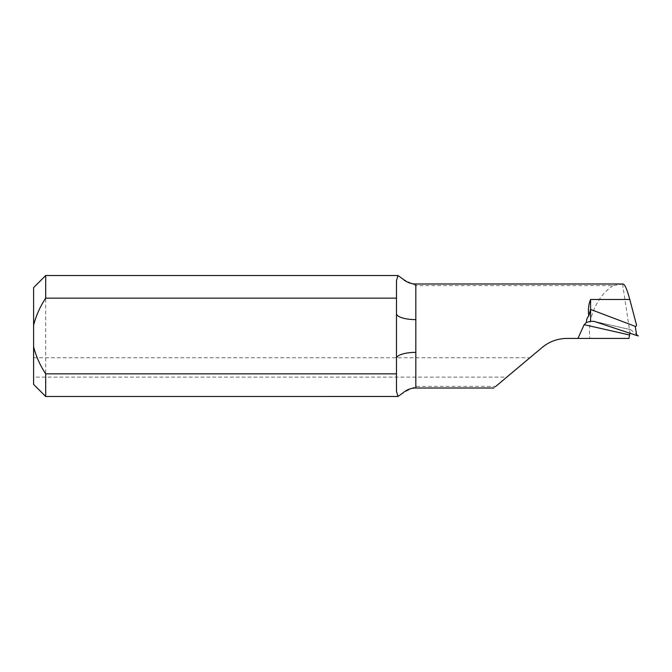 <?xml version="1.0" encoding="UTF-8"?>
<svg xmlns="http://www.w3.org/2000/svg" width="672" height="672" viewBox="0 0 672 672"><rect width="100%" height="100%" fill="white"/><g stroke="black" fill="none" stroke-linecap="round" stroke-linejoin="round"><path stroke-width="0.5" stroke-dasharray="3.36 2.52" d="M396.472 391.238L396.472 358.47M622.978 283.987L613.049 285.608L415.825 285.608L415.825 283.987M613.049 285.608C596.912 296.184 587.152 318.511 589.974 338.419L567.034 338.419C557.634 338.528 549.343 341.544 542.153 347.474L495.768 386.392L415.825 386.392L402.99 392.876M45.696 396.48L45.696 275.52M402.99 279.124L415.825 285.608M396.472 313.53L396.472 280.762M33.6 367.424L33.6 357.748L33.6 367.424M33.6 287.616L33.6 384.384M495.768 386.392L493.844 388.013M628.925 338.419L589.974 338.419M33.6 357.748L529.906 357.748L506.839 377.101L33.6 377.101M622.591 284.088L629.992 333.043C629.95 330.565 630.16 329.44 630.63 329.683L638.392 335.916M593.653 321.258L630.63 329.683A1505.918 100.481 -163 0 0 594.258 321.426M415.825 388.013L415.825 386.392M636.418 324.568L636.493 324.996"/><path stroke-width="1.01" d="M396.472 373.85L396.472 391.238L397.975 396.472L45.696 396.48L45.696 373.85L396.472 373.85L396.472 358.47A19.354 6.09 180 0 1 415.825 352.372L415.825 388.013C410.953 388.072 406.678 389.693 402.998 392.876L397.975 396.472M45.696 298.15L396.472 298.15L396.472 280.762L397.975 275.52L45.696 275.52L45.696 298.15C40.144 306.508 36.112 315.538 33.6 325.248L33.6 346.752C36.095 356.429 40.127 365.459 45.696 373.85M397.975 275.52L402.99 279.124C406.678 282.307 410.953 283.928 415.825 283.987L415.825 352.372M396.472 298.15L396.472 358.47M33.6 325.248L33.6 287.616L45.696 275.52M45.696 396.48L33.6 384.384L33.6 346.752M495.768 386.392L542.153 347.474C549.343 341.544 557.642 338.528 567.034 338.419L577.962 338.419L584.128 324.694L586.379 322.476C586.354 319.931 587.135 317.755 588.731 315.966C587.966 309.7 588.596 304.206 590.604 299.485L590.604 309.439L635.216 326.34C636.199 326.491 636.602 325.895 636.418 324.568L629.79 299.485C626.842 288.565 624.448 283.433 622.591 284.088M636.493 324.996L636.418 324.568M629.992 333.043L628.925 338.419L577.962 338.419M506.839 377.101L529.906 357.748M586.379 322.476L590.604 321.292L590.604 309.439L588.731 315.966M590.604 321.292L594.258 321.426L636.804 335.521L635.216 326.34M593.653 321.258L594.258 321.426M638.392 335.916L636.804 335.521M396.472 313.53A19.354 6.09 180 0 0 415.825 319.628M629.79 299.485L590.604 299.485M629.437 334.992A1511.966 100.884 17 0 0 584.128 324.694M622.978 283.987L415.825 283.987M493.844 388.013L415.825 388.013"/></g></svg>
